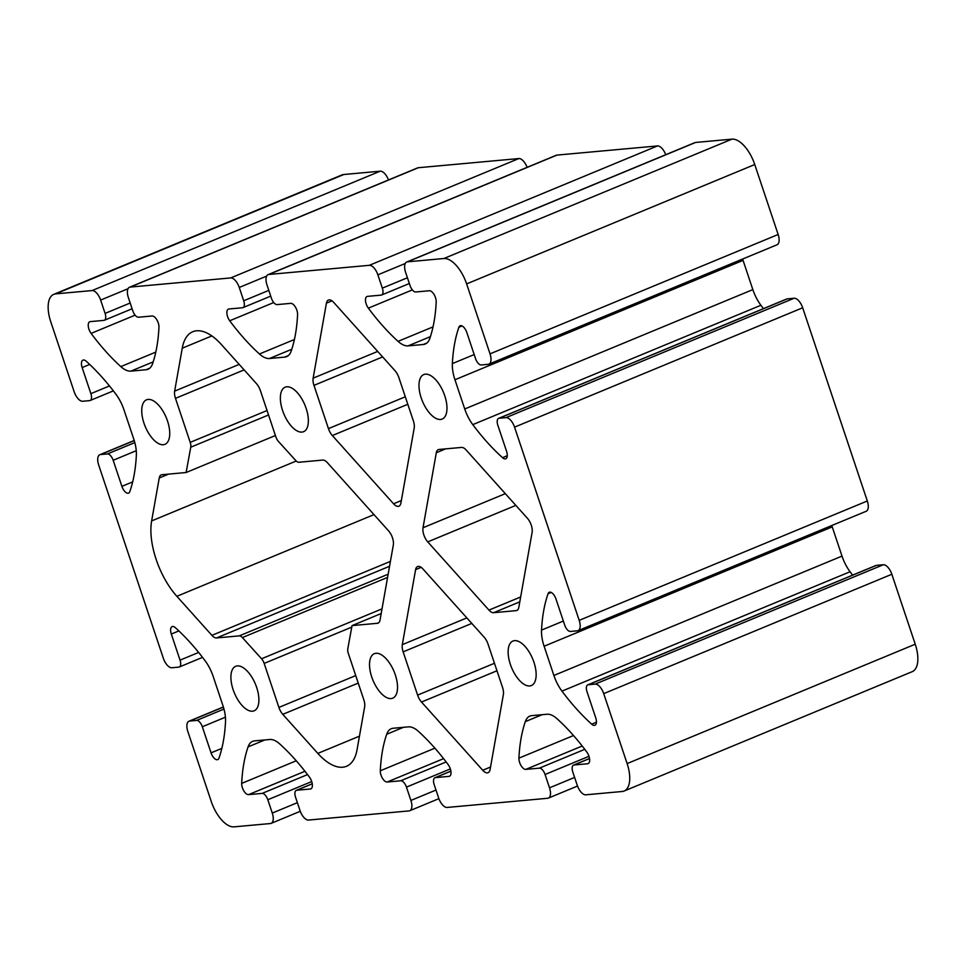 <?xml version="1.0" encoding="UTF-8"?>
<svg xmlns="http://www.w3.org/2000/svg" width="966" height="966" viewBox="0 0 966 966"><rect width="100%" height="100%" fill="white"/><g stroke="black" fill="none" stroke-linecap="round" stroke-linejoin="round"><path stroke-width="1.45" d="M427.745 541.878A10.626 5.035 67.5 0 1 423.857 534.947A10.626 5.035 67.5 0 1 423.011 527.75L436.306 452.74A10.626 5.035 67.5 0 1 438.286 449.649A10.626 5.035 67.5 0 1 439.011 449.468L461.507 447.427A10.626 5.035 67.5 0 1 466.155 450.011L527.376 518.235A10.626 5.035 67.5 0 1 532.109 532.375L518.814 607.385A10.626 5.035 67.5 0 1 516.846 610.476A10.626 5.035 67.5 0 1 516.122 610.645L493.614 612.698A10.626 5.035 67.5 0 1 488.965 610.101L427.745 541.878L515.844 505.375M176.863 596.3A56.668 26.867 67.5 0 1 156.13 559.35A56.668 26.867 67.5 0 1 151.638 520.915L159.245 477.977A10.626 5.035 67.5 0 1 161.225 474.898A10.626 5.035 67.5 0 1 161.95 474.717L186.112 472.519L190.761 447.198A7.088 3.357 -112.5 0 0 190.205 442.368L175.474 398.342A10.626 5.035 67.5 0 1 174.641 391.133L182.248 348.195A56.668 26.867 67.5 0 1 192.765 331.736A56.668 26.867 67.5 0 1 221.456 344.62L256.497 383.671A10.626 5.035 67.5 0 1 260.385 390.602L275.841 436.789A7.088 3.357 -112.5 0 0 278.45 441.438L295.765 460.553A7.088 3.357 -112.5 0 0 298.844 462.255L322.716 460.082A10.626 5.035 67.5 0 1 327.377 462.666L388.598 530.889A10.626 5.035 67.5 0 1 393.319 545.029L380.036 620.039A10.626 5.035 67.5 0 1 378.056 623.118A10.626 5.035 67.5 0 1 377.332 623.299L352.047 625.606L347.808 648.693A7.088 3.357 -112.5 0 0 348.364 653.535L363.796 699.686A10.626 5.035 67.5 0 1 364.641 706.883L357.034 749.821A56.668 26.867 67.5 0 1 346.516 766.279A56.668 26.867 67.5 0 1 317.826 753.395L282.784 714.345A10.626 5.035 67.5 0 1 278.896 707.414L264.165 663.413A7.088 3.357 -112.5 0 0 261.557 658.764L242.369 637.572A7.088 3.357 -112.5 0 0 239.29 635.87L216.553 637.946A10.626 5.035 67.5 0 1 211.904 635.35L176.863 596.3L373.987 514.624M143.958 423.144A24.09 11.423 67.5 0 1 146.518 399.815A24.09 11.423 67.5 0 1 167.516 420.995A24.09 11.423 67.5 0 1 164.957 444.324A24.09 11.423 67.5 0 1 143.958 423.144M233.12 689.627A24.09 11.423 67.5 0 1 235.68 666.298A24.09 11.423 67.5 0 1 256.678 687.478A24.09 11.423 67.5 0 1 254.118 710.807A24.09 11.423 67.5 0 1 233.12 689.627M282.579 410.514A24.09 11.423 67.5 0 1 285.139 387.185A24.09 11.423 67.5 0 1 306.137 408.364A24.09 11.423 67.5 0 1 303.578 431.693A24.09 11.423 67.5 0 1 282.579 410.514M371.741 676.997A24.09 11.423 67.5 0 1 374.301 653.68A24.09 11.423 67.5 0 1 395.311 674.86A24.09 11.423 67.5 0 1 392.739 698.177A24.09 11.423 67.5 0 1 371.741 676.997M421.2 397.883A24.09 11.423 67.5 0 1 423.76 374.567A24.09 11.423 67.5 0 1 444.758 395.746A24.09 11.423 67.5 0 1 442.199 419.063A24.09 11.423 67.5 0 1 421.2 397.883M510.362 664.379A24.09 11.423 67.5 0 1 512.922 641.05A24.09 11.423 67.5 0 1 533.932 662.229A24.09 11.423 67.5 0 1 531.36 685.558A24.09 11.423 67.5 0 1 510.362 664.379M242.381 787.749A7.68 3.635 -112.5 0 0 248.552 794.632L262.124 793.4A7.088 3.357 67.5 0 1 267.824 799.739L272.279 813.07A10.626 5.035 67.5 0 1 271.144 823.358A10.626 5.035 67.5 0 1 270.42 823.539L234.038 826.848A28.34 13.439 67.5 0 1 211.252 801.466L187.851 731.516A10.626 5.035 67.5 0 1 188.986 721.216A10.626 5.035 67.5 0 1 189.71 721.047L196.641 720.407A7.088 3.357 67.5 0 1 202.329 726.758L211.059 752.852A7.68 3.635 -112.5 0 0 217.761 759.602A7.68 3.635 -112.5 0 0 218.992 758.117A177.104 83.957 -112.5 0 0 225.513 721.771A28.34 13.439 -112.5 0 0 222.929 705.615L213.16 676.393A28.34 13.439 -112.5 0 0 205.094 660.732A177.104 83.957 -112.5 0 0 175.353 627.683A7.68 3.635 -112.5 0 0 172.129 626.608A7.68 3.635 -112.5 0 0 171.308 634.046L180.038 660.14A7.088 3.357 67.5 0 1 179.29 666.999A7.088 3.357 67.5 0 1 178.807 667.12L171.876 667.748A10.626 5.035 67.5 0 1 163.326 658.22L98.689 465.02A10.626 5.035 67.5 0 1 99.812 454.732A10.626 5.035 67.5 0 1 100.536 454.551L107.468 453.923A7.088 3.357 67.5 0 1 113.167 460.275L121.897 486.357A7.68 3.635 -112.5 0 0 128.587 493.107A7.68 3.635 -112.5 0 0 129.818 491.634A177.104 83.957 -112.5 0 0 136.351 455.276A28.34 13.439 -112.5 0 0 133.767 439.119L123.986 409.898A28.34 13.439 -112.5 0 0 115.932 394.249A177.104 83.957 -112.5 0 0 86.179 361.199A7.68 3.635 -112.5 0 0 82.955 360.125A7.68 3.635 -112.5 0 0 82.146 367.563L90.876 393.645A7.088 3.357 67.5 0 1 90.116 400.504A7.088 3.357 67.5 0 1 89.633 400.624L82.702 401.252A10.626 5.035 67.5 0 1 74.165 391.737L50.763 321.787A28.34 13.439 67.5 0 1 53.77 294.34A28.34 13.439 67.5 0 1 55.702 293.869L92.096 290.561A10.626 5.035 67.5 0 1 100.633 300.076L105.089 313.407A7.088 3.357 67.5 0 1 104.34 320.265A7.088 3.357 67.5 0 1 103.857 320.386L90.285 321.618A7.68 3.635 -112.5 0 0 89.766 321.738A7.68 3.635 -112.5 0 0 88.944 329.177A7.68 3.635 -112.5 0 0 91.106 333.391A177.104 83.957 -112.5 0 0 120.822 366.609A28.34 13.439 -112.5 0 0 130.857 371.125L146.059 369.736A28.34 13.439 -112.5 0 0 147.991 369.278A28.34 13.439 -112.5 0 0 152.568 363.723A177.104 83.957 -112.5 0 0 158.955 327.22A7.68 3.635 -112.5 0 0 156.758 319.649A7.68 3.635 -112.5 0 0 152.085 315.991L138.512 317.222A7.088 3.357 67.5 0 1 132.813 310.883L128.357 297.552A10.626 5.035 67.5 0 1 129.492 287.264A10.626 5.035 67.5 0 1 130.217 287.083L230.717 277.93A10.626 5.035 67.5 0 1 239.254 287.457L243.71 300.776A7.088 3.357 67.5 0 1 242.961 307.635A7.088 3.357 67.5 0 1 242.478 307.756L228.906 308.987A7.68 3.635 -112.5 0 0 228.387 309.12A7.68 3.635 -112.5 0 0 227.565 316.558A7.68 3.635 -112.5 0 0 229.727 320.772A177.104 83.957 -112.5 0 0 259.443 353.991A28.34 13.439 -112.5 0 0 269.478 358.507L284.68 357.118A28.34 13.439 -112.5 0 0 286.612 356.647A28.34 13.439 -112.5 0 0 291.189 351.093A177.104 83.957 -112.5 0 0 297.576 314.59A7.68 3.635 -112.5 0 0 295.379 307.019A7.68 3.635 -112.5 0 0 290.706 303.36L277.133 304.604A7.088 3.357 67.5 0 1 271.434 298.252L266.978 284.922A10.626 5.035 67.5 0 1 268.113 274.634A10.626 5.035 67.5 0 1 268.838 274.465L369.338 265.312A10.626 5.035 67.5 0 1 377.875 274.827L382.331 288.146A7.088 3.357 67.5 0 1 381.582 295.016A7.088 3.357 67.5 0 1 381.099 295.125L367.527 296.369A7.68 3.635 -112.5 0 0 367.008 296.49A7.68 3.635 -112.5 0 0 366.186 303.928A7.68 3.635 -112.5 0 0 368.348 308.142A177.104 83.957 -112.5 0 0 398.064 341.36A28.34 13.439 -112.5 0 0 408.099 345.876L423.301 344.488A28.34 13.439 -112.5 0 0 425.233 344.017A28.34 13.439 -112.5 0 0 429.81 338.474A177.104 83.957 -112.5 0 0 436.197 301.96A7.68 3.635 -112.5 0 0 434 294.401A7.68 3.635 -112.5 0 0 429.327 290.742L415.754 291.974A7.088 3.357 67.5 0 1 410.055 285.622L405.599 272.303A10.626 5.035 67.5 0 1 406.734 262.015A10.626 5.035 67.5 0 1 407.459 261.834L443.841 258.526A28.34 13.439 67.5 0 1 466.626 283.907L490.028 353.858A10.626 5.035 67.5 0 1 488.905 364.146A10.626 5.035 67.5 0 1 488.18 364.327L481.249 364.955A7.088 3.357 67.5 0 1 475.55 358.615L466.82 332.521A7.68 3.635 -112.5 0 0 460.13 325.771A7.68 3.635 -112.5 0 0 458.886 327.257A177.104 83.957 -112.5 0 0 452.366 363.602A28.34 13.439 -112.5 0 0 454.95 379.759L464.731 408.98A28.34 13.439 -112.5 0 0 472.785 424.629A177.104 83.957 -112.5 0 0 502.537 457.679A7.68 3.635 -112.5 0 0 505.749 458.765A7.68 3.635 -112.5 0 0 506.57 451.327L497.84 425.233A7.088 3.357 67.5 0 1 498.601 418.375A7.088 3.357 67.5 0 1 499.072 418.254L506.003 417.626A10.626 5.035 67.5 0 1 514.552 427.141L579.202 620.353A10.626 5.035 67.5 0 1 578.066 630.641A10.626 5.035 67.5 0 1 577.342 630.81L570.411 631.45A7.088 3.357 67.5 0 1 564.712 625.099L555.981 599.017A7.68 3.635 -112.5 0 0 549.292 592.255A7.68 3.635 -112.5 0 0 548.06 593.74A177.104 83.957 -112.5 0 0 541.528 630.098A28.34 13.439 -112.5 0 0 544.112 646.242L553.892 675.463A28.34 13.439 -112.5 0 0 561.958 691.125A177.104 83.957 -112.5 0 0 591.699 724.174A7.68 3.635 -112.5 0 0 594.923 725.249A7.68 3.635 -112.5 0 0 595.732 717.81L587.002 691.728A7.088 3.357 67.5 0 1 587.763 684.858A7.088 3.357 67.5 0 1 588.246 684.749L595.177 684.109A10.626 5.035 67.5 0 1 603.714 693.636L627.127 763.587A28.34 13.439 67.5 0 1 624.108 791.033A28.34 13.439 67.5 0 1 622.176 791.492L585.782 794.813A10.626 5.035 67.5 0 1 577.245 785.298L572.79 771.967A7.088 3.357 67.5 0 1 573.538 765.108A7.088 3.357 67.5 0 1 574.021 764.987L587.594 763.756A7.68 3.635 -112.5 0 0 588.113 763.623A7.68 3.635 -112.5 0 0 586.773 751.971A177.104 83.957 -112.5 0 0 557.056 718.752A28.34 13.439 -112.5 0 0 547.022 714.248L531.819 715.625A28.34 13.439 -112.5 0 0 529.887 716.096A28.34 13.439 -112.5 0 0 525.311 721.65A177.104 83.957 -112.5 0 0 518.923 758.153A7.68 3.635 -112.5 0 0 519.623 762.5A7.68 3.635 -112.5 0 0 525.794 769.383L539.366 768.151A7.088 3.357 67.5 0 1 545.065 774.49L549.521 787.821A10.626 5.035 67.5 0 1 548.386 798.109A10.626 5.035 67.5 0 1 547.662 798.278L447.161 807.443A10.626 5.035 67.5 0 1 438.624 797.916L434.169 784.597A7.088 3.357 67.5 0 1 434.917 777.739A7.088 3.357 67.5 0 1 435.4 777.618L448.973 776.374A7.68 3.635 -112.5 0 0 449.492 776.253A7.68 3.635 -112.5 0 0 448.152 764.601A177.104 83.957 -112.5 0 0 418.435 731.383A28.34 13.439 -112.5 0 0 408.401 726.867L393.198 728.255A28.34 13.439 -112.5 0 0 391.266 728.726A28.34 13.439 -112.5 0 0 386.69 734.269A177.104 83.957 -112.5 0 0 380.302 770.783A7.68 3.635 -112.5 0 0 381.002 775.13A7.68 3.635 -112.5 0 0 387.173 782.013L400.745 780.769A7.088 3.357 67.5 0 1 406.445 787.121L410.9 800.44A10.626 5.035 67.5 0 1 409.765 810.728A10.626 5.035 67.5 0 1 409.041 810.909L308.54 820.062A10.626 5.035 67.5 0 1 300.003 810.546L295.548 797.216A7.088 3.357 67.5 0 1 296.296 790.357A7.088 3.357 67.5 0 1 296.779 790.236L310.352 789.005A7.68 3.635 -112.5 0 0 310.871 788.872A7.68 3.635 -112.5 0 0 309.531 777.232A177.104 83.957 -112.5 0 0 279.814 744.013A28.34 13.439 -112.5 0 0 269.78 739.497L254.577 740.874A28.34 13.439 -112.5 0 0 252.645 741.345A28.34 13.439 -112.5 0 0 248.069 746.899A177.104 83.957 -112.5 0 0 241.681 783.402A7.68 3.635 -112.5 0 0 242.381 787.749M53.77 294.34L341.892 174.967A28.34 13.439 67.5 0 1 343.824 174.508L380.218 171.187A10.626 5.035 67.5 0 1 388.489 179.954M129.492 287.264L417.614 167.891A10.626 5.035 67.5 0 1 418.338 167.722L518.839 158.557A10.626 5.035 67.5 0 1 527.11 167.335M268.113 274.634L556.235 155.272A10.626 5.035 67.5 0 1 556.959 155.091L657.46 145.938A10.626 5.035 67.5 0 1 665.731 154.705M406.734 262.015L694.856 142.642A10.626 5.035 67.5 0 1 695.58 142.461L731.962 139.152A28.34 13.439 67.5 0 1 754.748 164.534L778.149 234.484A10.626 5.035 67.5 0 1 777.014 244.784L488.905 364.146M742.637 259.033A28.34 13.439 -112.5 0 0 743.071 260.385L752.84 289.607A28.34 13.439 -112.5 0 0 760.906 305.268A177.104 83.957 -112.5 0 0 763.466 308.637M498.601 418.375L786.71 299.001A7.088 3.357 67.5 0 1 787.193 298.88L794.124 298.252A10.626 5.035 67.5 0 1 802.674 307.78L867.311 500.98A10.626 5.035 67.5 0 1 866.188 511.268L578.066 630.641M831.798 525.516A28.34 13.439 -112.5 0 0 832.233 526.881L842.014 556.102A28.34 13.439 -112.5 0 0 850.068 571.751A177.104 83.957 -112.5 0 0 852.628 575.12M587.763 684.858L875.884 565.496A7.088 3.357 67.5 0 1 876.367 565.376L883.298 564.748A10.626 5.035 67.5 0 1 891.835 574.263L915.237 644.213A28.34 13.439 67.5 0 1 912.23 671.66L624.108 791.033M400.902 503.105A10.626 5.035 67.5 0 1 398.934 506.196A10.626 5.035 67.5 0 1 393.56 503.781L332.34 435.545A10.626 5.035 67.5 0 1 328.452 428.626L313.974 385.362A10.626 5.035 67.5 0 1 313.141 378.165L326.423 303.155A10.626 5.035 67.5 0 1 328.404 300.064A10.626 5.035 67.5 0 1 333.777 302.479L394.997 370.702A10.626 5.035 67.5 0 1 398.886 377.634L413.363 420.886A10.626 5.035 67.5 0 1 414.197 428.095L400.902 503.105M490.076 769.6A10.626 5.035 67.5 0 1 488.096 772.679A10.626 5.035 67.5 0 1 482.722 770.264L421.502 702.04A10.626 5.035 67.5 0 1 417.614 695.109L403.148 651.857A10.626 5.035 67.5 0 1 402.303 644.648L415.597 569.638A10.626 5.035 67.5 0 1 417.566 566.559A10.626 5.035 67.5 0 1 422.951 568.974L484.159 637.198A10.626 5.035 67.5 0 1 488.047 644.117L502.525 687.381A10.626 5.035 67.5 0 1 503.371 694.578L490.076 769.6M381.184 613.531L352.047 625.606M275.419 435.521L186.112 472.519M304.966 771.266L248.552 794.632M443.587 758.636L387.173 782.013M582.208 746.006L525.794 769.383M412.361 289.909L368.348 308.142M273.74 302.539L229.727 320.772M135.119 315.158L91.106 333.391M311.728 781.554L267.824 799.739M307.538 774.587L262.124 793.4M297.371 802.674L272.279 813.07M223.4 707.088L189.71 721.047M223.967 709.08L196.641 720.407M225.416 717.195L202.329 726.758M221.842 748.384L211.059 752.852M178.855 630.919L171.308 634.046M198.634 652.436L180.038 660.14M134.238 440.593L100.536 454.551M134.805 442.597L107.468 453.923M136.254 450.699L113.167 460.275M132.68 481.889L121.897 486.357M89.681 364.436L82.146 367.563M109.46 385.941L90.876 393.645M343.824 174.508L55.702 293.869M380.218 171.187L92.096 290.561M128.031 288.725L100.633 300.076M130.181 303.01L105.089 313.407M155.792 352.119L120.822 366.609M153.183 361.876L130.857 371.125M149.682 368.239L146.059 369.736M418.338 167.722L130.217 287.083M518.839 158.557L230.717 277.93M266.652 276.107L239.254 287.457M268.802 290.38L243.71 300.776M294.425 339.501L259.443 353.991M291.804 349.257L269.478 358.507M288.303 355.609L284.68 357.118M556.959 155.091L268.838 274.465M657.46 145.938L369.338 265.312M405.273 263.476L377.875 274.827M407.423 277.761L382.331 288.146M433.046 326.87L398.064 341.36M430.425 336.627L408.099 345.876M426.924 342.99L423.301 344.488M695.58 142.461L407.459 261.834M731.962 139.152L443.841 258.526M754.748 164.534L466.626 283.907M778.149 234.484L490.028 353.858M462.05 325.94L458.886 327.257M474.197 354.558L452.366 363.602M743.071 260.385L454.95 379.759M752.84 289.607L464.731 408.98M760.906 305.268L472.785 424.629M507.271 455.723L502.537 457.679M787.193 298.88L499.072 418.254M794.124 298.252L506.003 417.626M802.674 307.78L514.552 427.141M867.311 500.98L579.202 620.353M551.212 592.436L548.06 593.74M563.359 621.053L541.528 630.098M832.233 526.881L544.112 646.242M842.014 556.102L553.892 675.463M850.068 571.751L561.958 691.125M596.433 722.206L591.699 724.174M876.367 565.376L588.246 684.749M883.298 564.748L595.177 684.109M891.835 574.263L603.714 693.636M915.237 644.213L627.127 763.587M589.514 758.576L574.021 764.987M588.584 763.345L587.594 763.756M542.095 714.695L525.311 721.65M573.502 735.537L518.923 758.153M584.78 749.326L539.366 768.151M588.97 756.306L545.065 774.49M574.613 777.425L549.521 787.821M450.893 771.194L435.4 777.618M449.951 775.976L448.973 776.374M403.474 727.313L386.69 734.269M434.881 748.167L380.302 770.783M446.159 761.957L400.745 780.769M450.349 768.924L406.445 787.121M435.992 790.043L410.9 800.44M312.272 783.824L296.779 790.236M311.33 788.594L310.352 789.005M264.853 739.944L248.069 746.899M296.26 760.785L241.681 783.402M378.696 622.732L377.332 623.299M359.461 736.152L317.826 753.395M358.241 683.083L282.784 714.345M355.742 675.584L278.896 707.414M351.769 627.115L264.165 663.413M382.017 608.858L261.557 658.764M387.583 577.402L242.369 637.572M388.151 574.202L239.29 635.87M389.564 566.269L216.553 637.946M390.421 561.391L211.904 635.35M296.224 461.024L151.638 520.915M168.579 474.113L159.245 477.977M268.536 414.982L190.761 447.198M267.051 410.526L190.205 442.368M244.132 369.893L175.474 398.342M239.194 364.387L174.641 391.133M211.844 335.926L182.248 348.195M490.523 767.028L482.722 770.264M496.971 670.778L421.502 702.04M494.459 663.28L417.614 695.109M471.794 623.408L403.148 651.857M466.856 617.902L402.303 644.648M421.14 567.344L415.597 569.638M401.361 500.545L393.56 503.781M407.797 404.283L332.34 435.545M405.297 396.785L328.452 428.626M382.633 356.925L313.974 385.362M377.694 351.419L313.141 378.165M331.978 300.849L326.423 303.155M505.315 493.65L423.011 527.75M445.64 448.864L436.306 452.74M517.474 610.089L516.122 610.645M519.793 601.854L493.614 612.698M520.662 596.976L488.965 610.101M300.269 811.295L271.144 823.358M223.363 706.967L188.986 721.216M202.534 657.363L179.29 666.999M134.202 440.484L99.812 454.732M113.372 390.88L90.116 400.504M132.113 308.758L104.34 320.265M270.734 296.127L242.961 307.635M409.355 283.509L381.582 295.016M589.501 758.491L573.538 765.108M577.511 786.046L548.386 798.109M450.88 771.122L434.917 777.739M438.89 798.665L409.765 810.728M312.26 783.74L296.296 790.357"/></g></svg>
